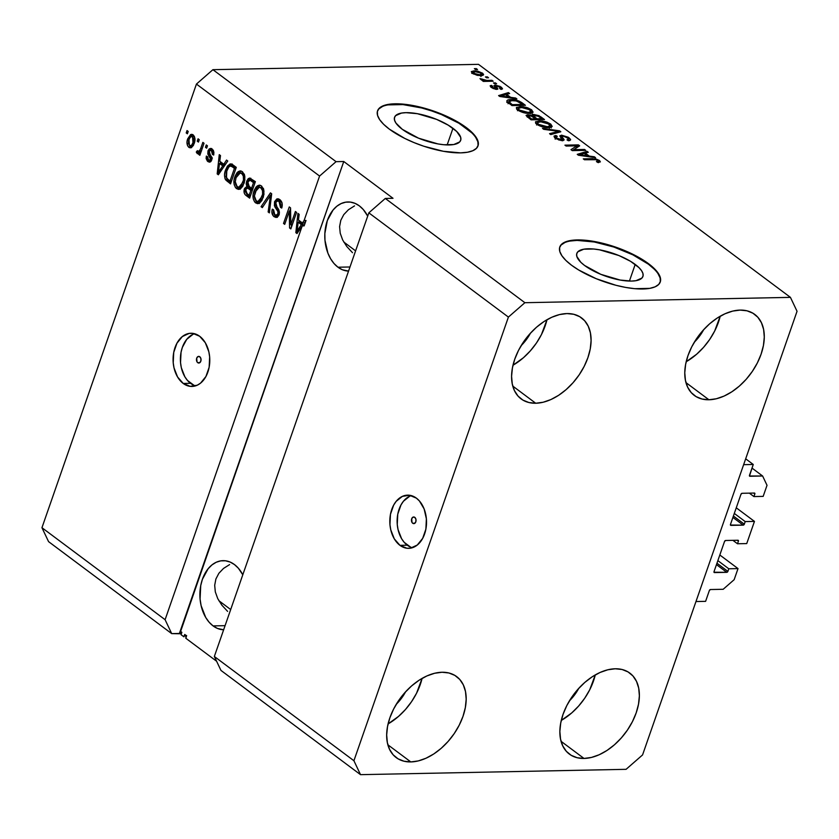 <?xml version="1.0" encoding="UTF-8"?>
<svg xmlns="http://www.w3.org/2000/svg" width="839" height="839" viewBox="0 0 839 839"><rect width="100%" height="100%" fill="white"/><g stroke="black" fill="none" stroke-linecap="round" stroke-linejoin="round"><path stroke-width="1.26" d="M705.599 601.353L695.971 601.542L743.637 464.67L753.254 464.481L749.468 475.996L762.62 476.007L767.024 485.299L763.165 496.384L753.925 496.573L754.838 493.972L753.611 493.059L754.838 493.972L754.66 493.112A1.059 0.682 -53.2 0 1 754.838 493.972L753.925 496.573L749.353 493.143L753.925 496.573L763.165 496.384L767.024 485.299L762.62 476.007L752.006 468.078L762.62 476.007L749.919 476.269A1.059 0.682 -53.2 0 1 749.479 475.335L753.254 464.481L745.672 458.818L753.254 464.481L743.637 464.67L695.971 601.542L705.599 601.353L709.375 590.488A1.059 0.682 -53.2 0 1 710.476 589.534L709.375 590.488L705.599 601.353M723.176 589.282L710.476 589.534L723.176 589.282L734.156 579.686L723.176 589.282M719.82 554.999L738.016 568.59L734.156 579.686L738.016 568.59L719.82 554.999M717.869 560.62L728.787 568.779L738.016 568.59L728.787 568.779L717.869 560.62M716.957 563.221L727.885 571.38L728.787 568.779L727.885 571.38A1.059 0.682 -53.2 0 1 726.784 572.334L716.475 564.637L726.784 572.334L727.885 571.38L716.957 563.221M713.979 572.219L726.784 572.334L714.461 572.586A1.059 0.682 -53.2 0 1 714.02 571.653L713.979 572.219M724.539 541.449L714.02 571.653L724.539 541.449A1.059 0.682 -53.2 0 1 725.641 540.494L724.539 541.449M737.953 540.243L725.641 540.494L737.953 540.243A1.059 0.682 -53.2 0 1 738.404 541.165L737.177 540.253L738.404 541.165L737.953 540.243M732.908 540.347L737.491 543.766L738.404 541.165L737.491 543.766L732.908 540.347M746.731 543.578L737.491 543.766L746.731 543.578L754.46 521.397L736.254 507.805L754.46 521.397L746.731 543.578M734.303 513.426L745.221 521.585L754.46 521.397L745.221 521.585L734.303 513.426M733.401 516.027L744.319 524.176L745.221 521.585L744.319 524.176A1.059 0.682 -53.2 0 1 743.218 525.141L732.908 517.432L743.218 525.141L744.319 524.176L733.401 516.027M730.423 525.025L743.218 525.141L730.905 525.382A1.059 0.682 -53.2 0 1 730.465 524.459L730.423 525.025M740.984 494.255L730.465 524.459L740.984 494.255A1.059 0.682 -53.2 0 1 742.075 493.29L740.984 494.255M754.397 493.049L742.075 493.29L754.397 493.049A1.059 0.682 -53.2 0 1 754.701 493.133L754.397 493.049M635.196 264.432A35.007 11.987 -160.8 0 1 642.926 276.451A35.007 11.987 -160.8 0 1 619.518 279.932A35.007 11.987 -160.8 0 1 584.552 265.449L580.819 262.292L576.812 256.398L576.687 253.881L577.84 251.805L583.745 249.204L593.624 249.005L599.602 249.833L618.93 255.549L630.498 261.286L638.93 267.589L641.541 270.64L642.936 273.483L643.062 275.989L641.908 278.076L636.004 280.666L631.484 281.075L620.147 280.048L600.818 274.332L584.552 265.449A35.007 11.987 -160.8 0 1 576.823 253.43A35.007 11.987 -160.8 0 1 600.231 249.949A35.007 11.987 -160.8 0 1 635.196 264.432L629.407 281.065L635.196 264.432M452.955 128.294A35.007 11.987 -160.8 0 1 460.684 140.312A35.007 11.987 -160.8 0 1 437.266 143.794A35.007 11.987 -160.8 0 1 402.301 129.311L395.966 123.102L394.571 120.26L394.445 117.754L395.589 115.667L401.493 113.076L406.024 112.667L417.361 113.695L436.679 119.411L448.246 125.158L456.678 131.45L460.684 137.344L460.81 139.861L459.667 141.938L453.763 144.539L443.883 144.738L437.895 143.909L418.577 138.194L402.301 129.311A35.007 11.987 -160.8 0 1 394.571 117.292A35.007 11.987 -160.8 0 1 417.99 113.81A35.007 11.987 -160.8 0 1 452.955 128.294L447.156 144.937L452.955 128.294M477.936 146.07A53.193 18.227 19.2 0 0 466.117 128.031L466.274 127.559A53.193 18.227 -160.8 0 1 478.031 145.829A53.193 18.227 -160.8 0 1 442.447 151.114A53.193 18.227 -160.8 0 1 389.306 129.112L383.643 124.308L379.668 119.662L377.55 115.352L377.361 111.535L379.102 108.367L382.72 105.966L388.079 104.424L403.098 104.12L412.18 105.378L431.791 110.444L441.545 114.062L459.132 122.788L471.948 132.363L475.912 137.009L478.041 141.319L478.23 145.126L476.479 148.293L472.86 150.695L467.512 152.237L460.632 152.866L443.401 151.293L423.8 146.227L414.036 142.599L404.797 138.435L389.306 129.112A53.193 18.227 -160.8 0 1 377.56 110.842A53.193 18.227 -160.8 0 1 413.145 105.557A53.193 18.227 -160.8 0 1 466.274 127.559L466.117 128.031A53.193 18.227 19.2 0 0 413.302 106.092A53.193 18.227 19.2 0 0 377.477 111.073M660.188 282.198A53.193 18.227 19.2 0 0 648.358 264.159L648.526 263.687A53.193 18.227 -160.8 0 1 660.272 281.956A53.193 18.227 -160.8 0 1 624.688 287.242A53.193 18.227 -160.8 0 1 571.558 265.239L565.885 260.436L561.92 255.79L559.791 251.48L559.603 247.673L561.354 244.506L564.972 242.104L570.321 240.562L577.201 239.933L594.432 241.506L614.033 246.572L633.036 254.364L641.384 258.926L648.526 263.687L654.189 268.49L658.164 273.136L660.283 277.447L660.471 281.264L658.73 284.431L655.102 286.833L649.753 288.375L634.735 288.679L625.653 287.42L615.962 285.291L596.288 278.737L578.7 270.011L571.558 265.239A53.193 18.227 -160.8 0 1 559.802 246.97A53.193 18.227 -160.8 0 1 595.386 241.684A53.193 18.227 -160.8 0 1 648.526 263.687L648.358 264.159A53.193 18.227 19.2 0 0 595.554 242.219A53.193 18.227 19.2 0 0 559.728 247.211M412.725 523.253L414.896 523.211L412.725 523.253L412.022 522.445L411.697 518.775L413.029 517.139L414.781 517.359A3.325 2.297 88.8 0 1 415.997 521.071A3.325 2.297 88.8 0 1 413.826 523.63A3.325 2.297 88.8 0 1 412.725 523.253A3.325 2.297 88.8 0 1 411.509 519.54A3.325 2.297 88.8 0 1 413.69 516.981A3.325 2.297 88.8 0 1 414.781 517.359L415.934 519.31L415.808 521.837L414.476 523.473L412.725 523.253M411.299 495.608A26.596 18.353 -91.2 0 0 397.246 518.082A26.596 18.353 -91.2 0 0 407.261 545.193L399.951 545.34A26.596 18.353 88.8 0 1 390.24 515.607A26.596 18.353 88.8 0 1 407.628 495.146A26.596 18.353 88.8 0 1 416.385 498.146L419.427 500.988L424.125 508.937L426.38 518.827L425.876 529.168L422.667 538.376L417.256 545.046L410.46 548.182L406.852 548.234L399.951 545.34L394.288 538.848L390.743 529.755L389.946 524.658L390.46 514.317L393.669 505.109L396.144 501.376L402.363 496.384L409.474 495.251L416.385 498.146A26.596 18.353 88.8 0 1 426.097 527.878A26.596 18.353 88.8 0 1 408.698 548.339A26.596 18.353 88.8 0 1 399.951 545.34L407.261 545.193A26.596 18.353 -91.2 0 0 412.348 547.731M197.721 362.658L199.892 362.616L197.721 362.658L197.018 361.85L196.704 358.169L198.025 356.533L199.776 356.753A3.325 2.297 88.8 0 1 200.993 360.476A3.325 2.297 88.8 0 1 198.822 363.035A3.325 2.297 88.8 0 1 197.721 362.658A3.325 2.297 88.8 0 1 196.515 358.945A3.325 2.297 88.8 0 1 198.686 356.386A3.325 2.297 88.8 0 1 199.776 356.753L200.93 358.704L200.804 361.242L199.472 362.878L197.721 362.658M194.575 333.723A26.596 18.353 -91.2 0 0 180.521 356.197A26.596 18.353 -91.2 0 0 190.537 383.308L183.217 383.454A26.596 18.353 88.8 0 1 173.505 353.722A26.596 18.353 88.8 0 1 190.904 333.261A26.596 18.353 88.8 0 1 199.661 336.261L205.314 342.742L208.859 351.845L209.656 356.942L209.142 367.283L205.943 376.491L200.521 383.161L197.238 385.216L190.128 386.349L183.217 383.454L177.564 376.963L174.019 367.87L173.222 362.763L173.736 352.432L176.935 343.224L182.357 336.544L189.153 333.419L192.75 333.356L199.661 336.261A26.596 18.353 88.8 0 1 209.362 365.982A26.596 18.353 88.8 0 1 191.974 386.443A26.596 18.353 88.8 0 1 183.217 383.454L190.537 383.308A26.596 18.353 -91.2 0 0 195.623 385.835M213.075 625.904L225.083 625.663L213.075 625.904L209.11 622.202L205.712 617.462L201.108 605.643L200.07 599.015L200.731 585.57L202.409 579.288L208.124 568.758L211.942 564.93L216.21 562.256L220.783 560.861L225.46 560.788L230.064 562.025L234.438 564.553A34.577 23.859 88.8 0 1 242.796 574.799L238.391 568.244L234.438 564.553A34.577 23.859 88.8 0 0 223.059 560.662A34.577 23.859 88.8 0 0 200.448 587.258A34.577 23.859 88.8 0 0 213.075 625.904A34.577 23.859 88.8 0 0 223.646 629.795L217.437 628.421L213.075 625.904M337.981 267.222L349.989 266.98L337.981 267.222L334.016 263.519L330.629 258.779L327.923 253.189L324.976 240.332L324.85 233.546L327.315 220.594L333.031 210.075L336.848 206.237L341.127 203.573L345.689 202.178L350.366 202.094L354.97 203.342L359.344 205.859A34.577 23.859 88.8 0 1 367.702 216.116L363.308 209.561L359.344 205.859A34.577 23.859 88.8 0 0 347.965 201.968A34.577 23.859 88.8 0 0 325.354 228.565A34.577 23.859 88.8 0 0 337.981 267.222A34.577 23.859 88.8 0 0 348.552 271.102L342.343 269.738L337.981 267.222M410.816 761.927A50.539 32.207 -53.2 0 1 396.186 757.586A50.539 32.207 -53.2 0 1 394.393 707.571A50.539 32.207 -53.2 0 1 442.038 672.259L434.612 673.266L426.862 675.951L419.101 680.219L411.613 685.914L404.702 692.794L398.619 700.617L393.617 709.07L389.862 717.827L387.524 726.564L386.674 734.933L387.356 742.62L389.537 749.321L393.134 754.785L398.011 758.802L403.978 761.214L410.816 761.927L418.252 760.921L425.992 758.236L433.763 753.967L441.241 748.283L448.152 741.393L454.235 733.569L459.248 725.116L462.992 716.359L465.33 707.623L466.18 699.254L465.509 691.577L463.327 684.876L459.72 679.401L454.843 675.395L448.875 672.972L442.038 672.259A50.539 32.207 -53.2 0 1 456.668 676.612A50.539 32.207 -53.2 0 1 458.461 726.616A50.539 32.207 -53.2 0 1 410.816 761.927L387.87 744.791L410.816 761.927M535.722 403.244A50.539 32.207 -53.2 0 1 521.092 398.892A50.539 32.207 -53.2 0 1 519.31 348.888A50.539 32.207 -53.2 0 1 566.954 313.576L559.519 314.573L551.768 317.268L544.008 321.536L536.52 327.22L529.608 334.111L523.536 341.934L518.523 350.377L514.779 359.144L512.43 367.881L511.58 376.25L512.262 383.926L514.443 390.628L518.041 396.092L522.917 400.109L528.895 402.521L535.722 403.244L543.158 402.238L550.908 399.553L558.669 395.284L566.147 389.59L573.058 382.71L579.141 374.886L584.154 366.433L587.898 357.676L590.247 348.94L591.086 340.571L590.415 332.884L588.233 326.182L584.636 320.718L579.749 316.702L573.782 314.289L566.954 313.576A50.539 32.207 -53.2 0 1 581.574 317.918A50.539 32.207 -53.2 0 1 583.367 367.933A50.539 32.207 -53.2 0 1 535.722 403.244L512.776 386.097L535.722 403.244M708.913 399.763A50.539 32.207 -53.2 0 1 694.283 395.41A50.539 32.207 -53.2 0 1 692.5 345.406A50.539 32.207 -53.2 0 1 740.145 310.094L732.709 311.091L724.959 313.786L717.198 318.054L709.71 323.739L702.799 330.629L696.727 338.442L691.714 346.895L687.97 355.663L685.62 364.399L684.771 372.768L685.453 380.445L687.634 387.146L691.231 392.61L696.108 396.627L702.086 399.039L708.913 399.763L716.349 398.756L724.099 396.071L731.86 391.792L739.337 386.108L746.259 379.228L752.331 371.404L757.344 362.951L761.088 354.194L763.438 345.458L764.287 337.089L763.605 329.402L761.424 322.7L757.827 317.236L752.94 313.22L746.972 310.808L740.145 310.094A50.539 32.207 -53.2 0 1 754.775 314.436A50.539 32.207 -53.2 0 1 756.558 364.451A50.539 32.207 -53.2 0 1 708.913 399.763L685.966 382.615L708.913 399.763M584.007 758.446A50.539 32.207 -53.2 0 1 569.377 754.104A50.539 32.207 -53.2 0 1 567.584 704.089A50.539 32.207 -53.2 0 1 615.228 668.777L607.803 669.784L600.053 672.469L592.292 676.737L584.804 682.432L577.893 689.312L571.82 697.136L566.807 705.589L563.053 714.346L560.714 723.082L559.865 731.451L560.546 739.138L562.728 745.84L566.325 751.304L571.202 755.32L577.169 757.732L584.007 758.446L591.443 757.439L599.182 754.754L606.954 750.486L614.431 744.801L621.342 737.911L627.425 730.087L632.438 721.634L636.182 712.877L638.521 704.141L639.37 695.772L638.699 688.095L636.518 681.394L632.91 675.919L628.033 671.913L622.066 669.491L615.228 668.777A50.539 32.207 -53.2 0 1 629.858 673.13A50.539 32.207 -53.2 0 1 631.652 723.134A50.539 32.207 -53.2 0 1 584.007 758.446L561.06 741.309L584.007 758.446M354.54 205.88L348.405 209.76L354.54 205.88M343.759 214.637L348.405 209.76L343.759 214.637L340.791 220.321L343.759 214.637M339.596 226.603L340.791 220.321L339.596 226.603L340.225 233.242L339.596 226.603M342.669 239.975L340.225 233.242L342.669 239.975L346.811 246.54L342.669 239.975M352.506 252.696L346.811 246.54M343.759 242.01L355.6 250.861L343.759 242.01M229.624 564.574L223.499 568.443L229.624 564.574M218.853 573.32L223.499 568.443L218.853 573.32L215.885 579.015L218.853 573.32M214.69 585.297L215.885 579.015L214.69 585.297L215.319 591.925L214.69 585.297M217.762 598.658L215.319 591.925L217.762 598.658L221.905 605.223L217.762 598.658M227.6 611.379L221.905 605.223M218.853 600.703L230.694 609.544L218.853 600.703M368.835 212.844L214.344 656.486L353.911 760.732L508.403 317.09L368.835 212.844L508.403 317.09L524.878 302.701L385.311 198.455L368.835 212.844L214.344 656.486L220.961 670.413L360.518 774.659L353.911 760.732L214.344 656.486L220.961 670.413L360.518 774.659L353.911 760.732L508.403 317.09L524.878 302.701L790.432 297.363L478.482 64.341L212.917 69.679L336.061 161.665L343.759 161.508L393.009 198.298L385.311 198.455L524.878 302.701L790.432 297.363L797.05 311.29L642.559 754.932L626.083 769.321L360.518 774.659L626.083 769.321L642.559 754.932L797.05 311.29L790.432 297.363L478.482 64.341L212.917 69.679L196.441 84.068L41.95 527.71L165.094 619.696L302.218 225.922L297.006 233.536L295.842 232.665L297.929 213.4L299.166 214.333L298.453 220.017L302.47 223.017L304.106 220.489L319.586 176.054L196.441 84.068L319.586 176.054L336.061 161.665L212.917 69.679L196.441 84.068L41.95 527.71L48.568 541.637L171.701 633.623L48.568 541.637L41.95 527.71L165.094 619.696L302.218 225.922L304.138 225.88L306.036 220.458L304.106 220.489L302.47 223.017L298.453 220.017L299.166 214.333L297.929 213.4L295.842 232.665L297.006 233.536L302.218 225.922L304.138 225.88L306.036 220.458L304.389 222.975L302.47 223.017L304.389 222.975L306.036 220.458L304.106 220.489L319.586 176.054L336.061 161.665L343.759 161.508L179.399 633.466L171.701 633.623L165.094 619.696L171.701 633.623L179.798 633.76L343.759 161.508L393.009 198.298L385.311 198.455L368.835 212.844M184.727 634.462L183.909 636.822L181.046 634.693L181.864 632.333L180.626 631.4L179.798 633.76L181.539 633.288L179.798 633.76L180.626 631.4L181.864 632.333L181.046 634.693L183.909 636.822L184.727 634.462L186.583 635.847L184.727 634.462M184.276 635.752L186.122 635.511M185.755 638.206L186.583 635.847L185.755 638.206L216.619 661.258L185.755 638.206M290.808 224.653L295.391 211.501L296.576 212.393L290.829 228.921L289.56 227.967L289.298 211.176L284.704 224.349L283.519 223.457L289.266 206.939L290.546 207.894L290.808 224.653L290.546 207.894L289.266 206.939L283.519 223.457L284.704 224.349L289.298 211.176L289.56 227.967L290.829 228.921L296.576 212.393L295.391 211.501L290.808 224.653L292.318 224.621L290.808 224.653M274.531 201.717L276.828 198.937L280.205 199.923L282.082 203.237L281.726 208.062L280.457 207.38L280.646 203.992L279.565 201.926L277.678 200.878L276 201.979L275.674 204.873L278.905 210.012L279.418 212.812L278.443 215.969L276.22 217.458L273.472 216.137L271.888 212.403L272.318 209.142L273.587 209.823L273.399 212.676L274.762 214.753L276.933 215.088L278.003 213.284L277.814 211.071L274.405 205.796L274.531 201.717L274.93 206.992L278.076 211.795L277.866 213.746L276.199 215.329L274.762 214.753L273.587 209.823L272.318 209.142C271.396 212.403 272.004 214.931 274.133 216.714L276.115 217.469L279.041 214.679L275.748 202.556L277.573 200.878L279.051 201.465L280.457 207.38L281.726 208.062C282.806 204.454 282.166 201.633 279.827 199.609L277.657 198.77L274.531 201.717L276.178 201.685L274.531 201.717M261.076 206.698L270.452 192.876L271.689 193.799L269.371 212.886L268.144 211.973L270.462 195.319L262.324 207.621L261.076 206.698L262.324 207.621L270.462 195.319L268.144 211.973L269.371 212.886L271.689 193.799L270.452 192.876L261.076 206.698L262.964 206.656L261.076 206.698M261.506 185.922L263.708 189.478L263.949 194.417L261.915 200.458L259.618 203.059L257.3 203.615L254.626 201.916L253.273 198.895L253.095 194.952L254.29 190.212L256.22 186.866L259.366 185.146L261.506 185.922L259.335 185.146L257.248 185.922L254.007 190.988C252.245 195.718 252.78 199.682 255.591 202.87L257.783 203.646L263.184 197.585L263.991 191.051L261.506 185.922M242.398 171.659L244.61 175.204L244.841 180.144L242.817 186.195L240.51 188.785L238.192 189.341L235.518 187.642L234.165 184.622L233.987 180.679L235.193 175.938L237.112 172.593L240.258 170.873L242.398 171.659L240.227 170.873L238.14 171.649L234.899 176.714C233.148 181.455 233.672 185.409 236.493 188.597L238.675 189.373L244.076 183.311L244.883 176.777L242.398 171.659M223.803 164.255L226.53 160.071L227.768 161.004L218.35 174.774L217.186 173.904L219.262 154.649L220.5 155.572L219.787 161.256L223.803 164.255L219.787 161.256L220.5 155.572L219.262 154.649L217.186 173.904L218.35 174.774L227.768 161.004L226.53 160.071L223.803 164.255L225.565 164.224L223.803 164.255M186.206 132.919L187.024 130.559L188.219 131.45L187.391 133.81L186.206 132.919L187.391 133.81L188.219 131.45L187.024 130.559L186.206 132.919L187.716 132.887L186.206 132.919M187.726 138.813L190.642 134.523L192.75 134.607L194.407 136.484L194.533 142.368L193.295 145.546L191.282 147.654L189.195 147.559L187.558 145.713L186.982 142.242L187.726 138.813C186.426 142.19 186.782 145.021 188.806 147.307L190.359 147.863L194.187 143.479C195.529 140.061 195.183 137.187 193.138 134.859L191.586 134.303L187.726 138.813L189.268 138.781L187.726 138.813M197.249 141.172L198.067 138.813L199.263 139.704L198.444 142.064L197.249 141.172L198.444 142.064L199.263 139.704L198.067 138.813L197.249 141.172L198.759 141.141L197.249 141.172M197.175 153.558L200.846 152.446L199.325 152.478L198.665 154.397L200.175 154.366L198.665 154.397L199.86 155.288L204.034 143.27L202.849 142.378L200.678 148.608L202.189 148.576L200.678 148.608L202.849 142.378L204.034 143.27L199.86 155.288L198.665 154.397L199.325 152.478L197.459 153.705L196.274 152.069L197.322 150.684L199.105 151.481L200.678 148.608L199.609 150.905L198.056 151.502L197.322 150.684L196.274 152.069L197.689 153.736M205.461 147.307L206.279 144.948L207.474 145.839L206.646 148.199L205.461 147.307L206.646 148.199L207.474 145.839L206.279 144.948L205.461 147.307L206.971 147.276L205.461 147.307M207.988 150.831L209.289 148.849L210.998 148.482L213.158 150.097L213.903 152.289L213.662 155.058L212.393 154.376L211.806 151.01L210.432 150.338L209.425 151.104L209.215 152.834L211.994 158.697L211.04 161.371L209.498 162.189L207.39 161.13L206.121 158.487L206.352 156.085L207.621 156.757L208.429 159.798L209.802 160.197L210.526 159.137L207.81 153.998L207.988 150.831L210.442 159.452L209.498 160.259L208.429 159.798L207.621 156.757L206.352 156.085L207.883 161.549L209.509 162.179L211.722 160.102L209.289 151.429L210.484 150.328L211.48 150.726L212.393 154.376L213.662 155.058L212.162 149.069L210.442 148.419L207.988 150.831L209.614 150.8L207.988 150.831M225.607 169.908L227.442 166.101L230.106 163.92L232.361 164.465L236.283 167.36L230.526 183.877L225.02 178.728L224.548 174.879L225.607 169.908C224.202 173.285 224.181 176.578 225.565 179.787L230.526 183.877L236.283 167.36L230.494 163.878L225.607 169.908L227.149 169.877L225.607 169.908M246.676 181.234L248.176 178.738L249.623 178.057L255.381 181.623L249.634 198.14L245.198 194.711L244.17 192.781L244.558 188.471L246.855 186.468L246.205 183.898L246.676 181.234L246.855 186.468L244.359 188.974C243.572 191.858 244.149 194.019 246.068 195.487L249.634 198.14L255.381 181.623L249.676 178.057L246.676 181.234L248.292 181.203L246.676 181.234M573.792 149.667L584.521 149.457L585.716 150.349L572.24 150.621L570.971 149.667L576.854 145.829L566.126 146.049L564.93 145.157L578.396 144.885L579.676 145.839L573.792 149.667L579.676 145.839L578.396 144.885L564.93 145.157L566.126 146.049L576.854 145.829L570.971 149.667L572.24 150.621L585.716 150.349L584.521 149.457L584.196 150.38L584.521 149.457L573.792 149.667L573.477 150.59L573.792 149.667M561.511 135.152L568.318 137.26L570.541 139.326L569.87 140.512L568.349 140.732L566.986 139.851L568.339 139.473L568.223 138.519L563.902 136.149L561.805 136.505L564.028 139.515L563.126 140.574L558.805 139.966L554.327 137.187L554.118 136.012L555.942 135.488L557.306 136.379L556.005 136.893L557.19 138.299L561.962 139.662L559.854 135.97L561.511 135.152L560.074 136.537L562.298 139.421L561.312 139.735L556.981 138.141L556.016 136.862L557.306 136.379L555.942 135.488L554.013 136.201L555.449 138.204L562.476 140.627L564.07 140.019L563.074 138.236C561.648 137.072 561.543 136.338 562.749 136.033L567.384 137.732L568.464 139.284L566.986 139.851L568.349 140.732L570.583 139.924L569.062 137.774L568.234 140.134L568.926 140.7L568.234 140.134L569.062 137.774L561.511 135.152L560.746 137.365L561.511 135.152M542.487 128.398L559.582 130.832L560.819 131.754L550.783 134.586L549.555 133.674L558.69 131.366L543.735 129.321L542.487 128.398L543.735 129.321L558.69 131.366L549.555 133.674L550.783 134.586L560.819 131.754L559.582 130.832L559.089 132.237L559.582 130.832L542.487 128.398M552.01 126.658L550.741 124.088L550.258 125.451L550.741 124.088L552.167 126.416L549.146 127.601L542.781 126.972L538.114 125.147L535.722 123.207L535.67 121.697L542.078 120.963L546.818 122.075L550.741 124.088L545.298 121.603L539.288 120.826L535.439 122.064L536.908 124.361C540.809 126.72 544.689 127.811 548.559 127.622L552.198 126.332M532.901 112.384L531.632 109.815L531.16 111.178L531.632 109.815L533.059 112.153L530.049 113.328L523.683 112.699L519.005 110.874L516.614 108.944L516.562 107.423L522.97 106.689L527.721 107.812L531.632 109.815L526.189 107.329L520.18 106.553L516.331 107.791L517.799 110.087C521.701 112.447 525.581 113.538 529.451 113.349L533.09 112.059M485.424 76.915L487.344 76.873L488.539 77.765L486.62 77.807L485.424 76.915L486.62 77.807L488.539 77.765L487.344 76.873L487.029 77.796L487.344 76.873L485.424 76.915M481.324 75.227L482.519 73.129L474.14 70.843L473.762 71.923L474.14 70.843L477.695 71.137L482.708 73.276L483.6 74.681L482.928 75.321L477.328 75.363L472.378 73.339L471.361 71.609L474.14 70.843L471.329 71.693L472.378 73.339L480.663 75.636L483.568 74.776L482.519 73.129L481.796 75.562M597.903 160.522L596.435 161.581L597.808 162.472L600.367 161.896L599.528 160.532L598.878 162.409L599.528 160.532L600.367 161.896L597.808 162.472L596.435 161.581L598.301 160.941L595.984 159.704L584.479 159.756L583.283 158.865L595.9 158.949L599.528 160.532L592.428 158.686L583.283 158.865L584.479 159.756L595.69 159.651L597.903 160.522L597.861 162.472M510.636 97.355L515.66 98.016L516.897 98.95L499.761 96.475L498.597 95.604L508.392 92.594L509.64 93.517L506.62 94.356L510.636 97.355L506.62 94.356L509.64 93.517L508.392 92.594L498.597 95.604L499.761 96.475L516.897 98.95L515.66 98.016L515.408 98.729L515.66 98.016L510.636 97.355L510.406 98.016L510.636 97.355M495.409 85.179L500.128 86.417L502.425 88.955L501.093 89.416L499.719 88.535L500.621 88.126L500.222 87.445L497.024 86.071L496.227 86.291L497.705 89.186L493.122 88.556L490.186 85.777L491.371 85.379L492.745 86.27L492.011 86.627L492.65 87.413L495.566 88.483L494.014 85.777L495.409 85.179L494.024 85.63L495.346 88.504L492.65 87.413L492.745 86.27L491.371 85.379L490.133 85.882L491.297 87.466L496.74 89.395L497.905 88.944L496.227 86.291L496.845 86.071L499.908 87.193L499.719 88.535L501.093 89.416L502.53 88.777L501.397 87.225L500.715 89.175L501.397 87.225L495.409 85.179L494.79 86.952L495.409 85.179M493.489 82.935L495.409 82.893L496.604 83.785L494.674 83.827L493.489 82.935L494.674 83.827L496.604 83.785L495.409 82.893L495.083 83.816L495.409 82.893L493.489 82.935M486.893 80.429L491.979 80.324L493.175 81.226L483.369 81.414L482.184 80.523L483.746 80.492L481.282 79.862L479.992 78.625L486.893 80.429L479.992 78.625L483.746 80.492L482.184 80.523L483.369 81.414L493.175 81.226L491.979 80.324L491.654 81.247L491.979 80.324L486.893 80.429L486.578 81.352L486.893 80.429M474.381 68.662L476.3 68.62L477.496 69.511L475.577 69.553L474.381 68.662L475.577 69.553L477.496 69.511L476.3 68.62L475.986 69.543L476.3 68.62L474.381 68.662M510.836 99.642L518.911 100.995L525.413 105.305L511.937 105.578L506.819 101.236L507.637 100.114L510.836 99.642C507.784 99.558 506.546 100.271 507.123 101.781L511.937 105.578L525.413 105.305L522.026 102.767L521.69 103.732L522.026 102.767C518.355 100.449 514.622 99.411 510.836 99.642L510.49 100.638L510.836 99.642M533.541 114.419L538.974 115.667L544.511 119.578L531.045 119.841L526.063 115.488L528.151 114.765L531.821 115.667L531.947 114.723L533.541 114.419L531.821 115.667L527.721 114.765L526.084 115.404L531.045 119.841L544.511 119.578L540.977 116.936L540.641 117.89L540.977 116.936L533.541 114.419L532.723 116.778L533.541 114.419M589.293 156.106L594.316 156.778L595.564 157.701L578.417 155.236L577.253 154.366L587.059 151.345L588.296 152.279L585.276 153.107L589.293 156.106L585.276 153.107L588.296 152.279L587.059 151.345L577.253 154.366L578.417 155.236L595.564 157.701L594.316 156.778L594.075 157.491L594.316 156.778L589.293 156.106L589.062 156.767L589.293 156.106M186.185 637.451L185.765 636.686M186.562 635.501L183.898 635.941M592.114 159.609L592.428 158.686L592.114 159.609M598.354 162.651L597.074 161.948M507.91 93.999L508.392 92.594L507.91 93.999M506.284 95.31L506.62 94.356L506.284 95.31M508.665 97.093L503.662 96.359L503.442 97.009L503.662 96.359L500.579 96.013L500.39 96.569L505.435 94.681L508.665 97.093L508.444 97.733L508.665 97.093L505.435 94.681L500.579 96.013L508.665 97.093M500.348 88.934L500.61 88.158L499.719 88.535M495.639 87.969L496.227 86.291L495.639 87.969M496.038 89.364L496.814 87.141L496.038 89.364M490.784 87.057L491.371 85.379L490.784 87.057M492.65 87.413L492.745 86.27M495.104 89.217L495.346 88.504L495.104 89.217M496.038 87.655L495.272 87.56M483.421 81.414L483.746 80.492L483.421 81.414M481.492 79.946L481.838 78.929L481.492 79.946M482.247 80.177L482.477 79.537L482.247 80.177M484.302 81.404L484.68 80.313L484.302 81.404M472.284 73.266L471.728 73.35M481.88 75.636L481.292 75.206M479.457 74.744L473.804 73.329L473.553 74.073L473.196 72.343L475.43 71.735L481.093 73.14L481.701 74.136L479.457 74.744L479.163 75.594L479.457 74.744L481.68 74.178L479.751 72.427L475.734 71.724L473.217 72.301L475.147 74.042L479.457 74.744M506.829 100.806L507.123 101.781M507.564 102.243L508.602 102.085M509.095 102.043L506.819 102.473M509.881 102.966L510.521 102.924M508.948 101.928L512.325 104.655L522.645 104.445L516.425 100.942L510.71 100.607L509.21 101.005L508.948 101.928L512.01 100.533L515.765 100.806L520.589 102.914L522.645 104.445L522.319 105.368L522.645 104.445L512.325 104.655L512 105.578L512.325 104.655L510.301 103.145L509.965 104.099L510.301 103.145L508.948 101.928L508.56 103.05L508.843 101.393L508.025 103.753M516.834 109.217L518.082 108.986M519.823 107.57L520.18 106.553L519.823 107.57M525.959 107.99L526.189 107.329L525.959 107.99M530.898 112.237L531.79 113.045M532.188 113.622L530.804 112.174M518.187 108.976L516.656 109.269M528.276 112.457L519.372 110.045L519.068 110.905L518.785 107.885L521.334 107.444L530.07 109.857L531.129 111.566L528.276 112.457L527.972 113.338L528.276 112.457L531.16 111.44L528.067 108.724L522.298 107.455L518.345 108.252L518.953 109.71L521.407 111.209L528.276 112.457M517.474 110.717L518.785 107.885M527.007 116.81L527.721 114.765L527.007 116.81M531.632 116.191L531.821 115.667L531.632 116.191M531.664 115.037L531.821 115.667M532.66 116.778L533.195 116.778M533.583 116.789L532.241 116.799M535.45 118.844L531.423 118.918L531.108 119.841L531.423 118.918L529.472 117.46L529.136 118.425L529.472 117.46L528.088 115.992L529.126 115.646L532.041 116.39L535.45 118.844L535.125 119.767L535.45 118.844L531.307 116.055L528.098 115.96L531.423 118.918L535.45 118.844M541.742 118.719L537.023 118.813L536.698 119.736L537.023 118.813L534.821 117.166L534.485 118.121L534.821 117.166L533.562 115.719L538.051 116.086L541.742 118.719L541.428 119.641L541.742 118.719L538.764 116.506L534.747 115.31L533.688 116.16L537.023 118.813L541.742 118.719M535.932 123.49L537.18 123.26M538.932 121.844L539.288 120.826L538.932 121.844M545.067 122.263L545.298 121.603L545.067 122.263M549.996 126.511L550.898 127.318M551.296 127.895L549.912 126.448M537.296 123.249L535.764 123.543M547.385 126.731L538.47 124.319L538.177 125.179L537.893 122.148L540.442 121.718L549.167 124.13L550.237 125.84L547.385 126.731L547.08 127.601L547.385 126.731L550.269 125.703L547.175 122.997L541.407 121.718L537.453 122.515L538.061 123.983L540.515 125.483L547.385 126.731M536.582 124.98L537.893 122.148M556.614 132.94L557.023 131.754L556.614 132.94M558.313 132.457L558.69 131.366L558.313 132.457M560.997 138.739L561.815 136.379L562.749 136.033M561.994 140.302L563.074 138.236L562.277 140.627M554.999 137.858L555.942 135.488L555.575 138.141L554.736 137.869M556.677 139.012L556.981 138.141L556.677 139.012M561.029 140.532L561.312 139.735L561.029 140.532M561.889 140.616L562.298 139.421L561.889 140.616M559.875 135.74L560.074 136.537M560.871 137.512L561.417 137.523M561.564 137.533L560.693 137.512M562.445 140.816L561.627 139.882M572.313 150.611L576.036 148.188L576.854 145.829L576.036 148.188L572.313 150.611M576.362 147.265L577.515 147.245L576.362 147.265M577.589 147.192L578.396 144.885L577.589 147.192M586.566 152.75L587.059 151.345L586.566 152.75M584.94 154.072L585.276 153.107L584.94 154.072M587.331 155.844L582.329 155.121L582.098 155.76L582.329 155.121L579.246 154.775L579.046 155.32L584.101 153.432L587.331 155.844L587.101 156.484L587.331 155.844L584.101 153.432L579.246 154.775L587.331 155.844M191.334 147.633L188.806 147.307L190.736 147.265L189.467 145.629L191.533 147.706M190.443 136.862L192.53 134.502L190.065 137.69M193.599 136.233L191.701 136.275L194.417 136.516L192.519 136.558L192.991 142.599C192.299 145.084 191.114 146.091 189.436 145.608L188.964 139.589C189.645 137.103 190.831 136.086 192.519 136.558L190.348 136.967L188.712 140.354L188.408 143.637L189.992 145.871L191.607 145.21L192.991 142.599L194.48 142.567L192.991 142.599L193.62 139.379L192.519 136.558M193.526 145.168L191.628 145.734M193.442 145.262L189.436 145.608M199.095 153.516L198.193 152.027L196.274 152.069L198.465 151.67L198.812 153.243M199.242 150.653L200.49 151.639L198.056 151.502M200.081 151.534L201.538 150.863M201.391 150.863L199.609 150.905L201.391 150.863M201.381 151.083L200.395 151.639M213.809 154.355L212.393 154.376L213.809 154.355M213.536 150.789L210.484 150.328M210.442 161.906L207.883 161.549L209.802 161.508L208.429 159.798M211.91 159.42L210.442 159.452L211.91 159.42M211.984 158.141L210.411 158.172L211.984 158.141M212.34 158.131L211.239 156.442L209.31 156.484L211.239 156.442L209.645 153.61M210.044 150.443L211.459 148.65M211.701 148.534L209.918 150.8M209.572 153.17L209.876 154.324M210.044 154.649L211.889 157.375M210.62 159.934L210.086 159.525M208.208 159.232L210.316 161.843M218.969 173.872L217.186 173.904L218.969 173.872M219.136 173.631L219.241 172.603L219.136 173.631M220.227 163.469L220.416 161.728L220.227 163.469M221.433 163.448L224.527 165.744L221.433 163.448L219.514 163.479L221.433 163.448M222.744 165.891L219.986 169.898L221.716 169.856L219.986 169.898L218.36 172.624L219.839 172.593L218.36 172.624L219.514 163.479L222.744 165.891L224.443 165.86L222.744 165.891L219.514 163.479L218.36 172.624L222.744 165.891M230.935 182.703L229.215 181.413L227.285 181.455L229.215 181.413L227.484 179.745L225.565 179.787L227.484 179.745L226.908 178.592L230.935 182.703M233.116 166.143L234.291 166.825L232.361 166.867L234.417 168.398L235.927 168.366L234.417 168.398L230.001 181.046L226.478 178.004L226.792 170.82L228.659 167.129L230.41 166.017L232.361 166.867L230.452 166.017L228.848 166.898L231.512 164.056M232.025 163.878L228.753 167.055M228.848 166.898L226.52 171.67L226.027 176.735L227.988 179.546L230.001 181.046L231.522 181.025L230.001 181.046L234.417 168.398L232.361 166.867L234.291 166.825L236.011 168.115L232.33 165.975L230.41 166.017M239.639 189.195L236.493 188.597L238.412 188.555L236.588 186.143M236.451 176.683L234.899 176.714L236.451 176.683M241.097 171.051L237.919 174.176L240.059 171.617L238.14 171.649L241.192 171.02M236.325 185.44L237.909 188.125L240.122 189.31M237.028 187.003L237.447 187.611M238.958 188.911L239.535 189.163M241.936 172.991L244.38 174.26M238.821 187.254L237.154 186.657L235.277 181.759L236.074 177.658L240.132 173.033L241.737 173.589C243.824 175.959 244.201 178.896 242.891 182.399L244.38 182.367L242.891 182.399L238.821 187.254L242.859 186.101L240.394 187.191M244.243 174.103L241.737 173.589L243.656 173.558L242.062 172.991L240.132 173.033M246.1 192.739L247.127 194.669L250.043 196.976L247.998 195.445L246.068 195.487L247.998 195.445L246.184 193.043M245.932 188.943L244.359 188.974L245.932 188.943M246.288 188.932L248.774 186.436L246.855 186.468L248.722 186.342M248.879 180.511L250.683 178.288M250.798 178.225L248.795 180.71M248.627 186.153L246.488 188.439M251.679 180.186L255.119 182.388L251.354 180.207M248.837 188.041L252.434 190.107L248.732 188.072M250.83 190.39L249.11 195.319L250.63 195.288L249.11 195.319L247.159 193.861L245.649 189.593L247.495 188.093L250.641 188.775L248.722 188.817L250.83 190.39L252.34 190.359L250.83 190.39L247.652 188.146L246.383 188.345L245.47 190.233L245.607 192.246L249.11 195.319L250.83 190.39M249.068 188.009L247.495 188.093M253.514 182.661L251.501 188.46L253.021 188.429L251.501 188.46L249.298 186.814L247.883 182.115L249.917 180.238L253.074 180.857L251.144 180.899L253.514 182.661L255.035 182.629L253.514 182.661L250.242 180.333L248.963 180.437L247.683 182.787L247.757 184.947L251.501 188.46L253.514 182.661M251.564 180.186L249.917 180.238M258.737 203.468L255.591 202.87L257.521 202.828L255.696 200.406M255.549 190.956L254.007 190.988L255.549 190.956M260.195 185.325L257.028 188.45L259.167 185.891L257.248 185.922L260.289 185.283M255.434 199.713L257.017 202.398L259.22 203.573M256.136 201.276L256.556 201.874M258.066 203.185L258.632 203.437M261.044 187.265L263.488 188.534M257.919 201.517L256.262 200.93L254.385 196.032L255.182 191.921L259.241 187.296L260.845 187.863C262.922 190.233 263.31 193.169 261.999 196.662L263.477 196.63L261.999 196.662L257.919 201.517L261.967 200.374L259.492 201.465M263.352 188.366L259.241 187.296M269.487 211.942L268.144 211.973L269.487 211.942M271.144 198.245L270.011 198.266L271.144 198.245M271.5 195.298L270.462 195.319L271.5 195.298M270.693 195.319L271.679 193.872L270.693 195.319M281.935 207.359L280.457 207.38L281.935 207.359M281.81 202.272L280.971 201.423L279.051 201.465L280.971 201.423L279.502 200.836L277.573 200.878M277.059 217.249L274.133 216.714L276.062 216.682L274.269 214.365M276.199 215.329L278.926 215.004M279.303 213.725L277.866 213.746L279.303 213.725M279.377 211.764L278.076 211.795L279.377 211.764M276.566 206.373L278.558 209.289L276.629 209.331L278.527 209.289L276.86 206.95L274.93 206.992L276.807 206.855M278.747 198.895L276.65 201.192L278.642 198.948M279.24 214.721L277.982 215.277M274.793 215.34L277.426 217.364M279.356 200.846L281.946 202.472M291.175 227.935L289.56 227.967L291.175 227.935M291.469 227.075L291.427 224.642L291.469 227.075M290.598 211.155L289.298 211.176L290.598 211.155M285.029 223.426L283.519 223.457L285.029 223.426M289.707 211.166L290.556 208.712L289.707 211.166M297.625 232.623L295.842 232.665L297.625 232.623M297.793 232.382L297.908 231.365L297.793 232.382M298.894 222.22L299.083 220.479L298.894 222.22M300.1 222.199L303.33 224.611L302.428 225.911L303.33 224.611L301.4 224.653L298.653 228.648L300.372 228.617L298.653 228.648L297.027 231.375L298.506 231.344L297.027 231.375L298.17 222.241L300.1 222.199L298.17 222.241L301.4 224.653L303.33 224.611L300.1 222.199M235.277 181.759L235.717 184.611L236.934 186.478L238.926 187.244L240.636 186.447L243.499 180.07L243.3 175.991L241.737 173.589L240.006 173.033L237.909 174.187L236.074 177.658L235.277 181.759M254.385 196.032L254.825 198.874L256.042 200.741L258.024 201.517L259.744 200.71L262.607 194.344L262.513 190.652L260.845 187.863L259.115 187.307L256.629 188.943L254.385 196.032M297.027 231.375L301.4 224.653L298.17 222.241L297.027 231.375M561.281 720.428A50.539 32.207 126.8 0 0 595.271 674.913L589.744 689.752L584.731 698.205L578.658 706.019L571.747 712.909L561.281 720.428M578.826 688.274L575.953 693.004L569.419 700.869A34.577 22.045 -53.2 0 0 578.826 688.274M686.187 361.735A50.539 32.207 126.8 0 0 720.187 316.23L714.65 331.069L709.647 339.522L703.564 347.336L696.653 354.226L686.187 361.745M703.743 329.591L694.335 342.176A34.577 22.045 -53.2 0 0 703.743 329.591M512.996 365.227A50.539 32.207 126.8 0 0 546.986 319.711L541.459 334.551L536.457 343.004L530.374 350.817L523.463 357.708L512.996 365.227M530.542 333.073L521.134 345.658A34.577 22.045 -53.2 0 0 530.542 333.073M388.09 723.91A50.539 32.207 126.8 0 0 422.08 678.394L416.553 693.234L411.54 701.687L405.468 709.511L398.556 716.391L388.09 723.91M405.636 691.756L402.762 696.485L396.228 704.351A34.577 22.045 -53.2 0 0 405.636 691.756M192.949 334.352L186.73 339.344L182.336 347.44L181.046 352.286L180.532 362.616L181.329 367.723L184.874 376.816L187.485 380.455L193.893 385.248M409.684 496.237L403.454 501.229L400.979 504.963L397.77 514.171L397.256 524.511L398.053 529.608L401.598 538.701L404.22 542.351L410.617 547.133M654.032 268.962L648.358 264.159L632.868 254.836L613.875 247.044L594.264 241.978L577.043 240.405L570.163 241.034M564.804 242.576L561.186 244.978M660.314 281.736L660.115 277.919L657.996 273.608M471.78 132.835L458.964 123.26L441.387 114.534L431.624 110.916L421.702 107.979L402.93 104.592L387.912 104.896M382.563 106.438L378.945 108.839M478.062 145.598L477.873 141.791L475.755 137.481M185.723 636.759L186.153 635.532M492.021 86.585L491.623 87.707M473.196 72.353L472.756 73.601M481.701 74.136L480.883 76.496M531.129 111.566L530.311 113.926M528.088 115.992L527.626 117.292M533.562 115.719L533.09 117.082M550.237 125.84L549.409 128.199M568.464 139.284L568.034 140.522M556.016 136.862L555.198 139.222M209.498 160.259L211.428 160.218"/></g></svg>
